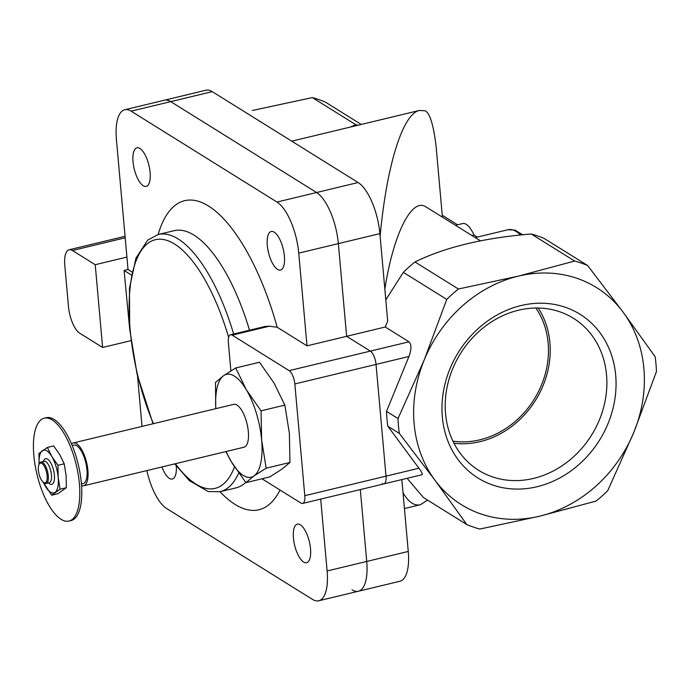 <?xml version="1.0" encoding="UTF-8"?>
<svg xmlns="http://www.w3.org/2000/svg" width="691" height="691" viewBox="0 0 691 691"><rect width="100%" height="100%" fill="white"/><g stroke="black" fill="none" stroke-linecap="round" stroke-linejoin="round"><path stroke-width="1.04" d="M531.224 233.99L574.644 261.043A143.287 123.456 121.9 0 1 587.618 265.508L544.197 238.455A143.287 123.456 121.9 0 0 531.224 233.99C483.795 237.885 445.047 247.205 414.98 261.958A143.287 123.456 121.9 0 0 403.337 272.349L385.803 299.851M407.103 478.31L423.428 497.537L466.848 524.59A143.287 123.456 121.9 0 0 479.822 529.056L539.723 516.177A127.852 110.163 121.9 0 0 633.863 432.229L607.717 490.696A143.287 123.456 121.9 0 1 596.065 501.087L539.723 516.177A127.852 110.163 121.9 0 1 434.872 480.107L399.338 433.404L387.832 426.226A143.287 123.456 121.9 0 1 386.502 411.378L398.016 418.556A143.287 123.456 121.9 0 0 399.338 433.404M357.886 125.261A143.287 123.456 121.9 0 0 355.753 124.648L350.752 126.98M480.392 240.805L425.958 206.894C411.827 197.082 393.265 234.223 384.852 289.175M442.421 217.147L436.081 146.172C433.499 124.976 429.897 113.194 425.267 110.828L419.446 110.448C402.741 113.825 386.71 165.063 380.119 236.167M403.017 492.761C408.528 502.115 414.272 506.114 420.249 504.758L427.599 500.129M403.337 272.349L446.749 299.402A143.287 123.456 121.9 0 1 458.401 289.011L518.302 276.141A127.852 110.163 121.9 0 0 424.162 360.089A127.852 110.163 121.9 0 0 434.872 480.107L466.848 524.59M414.98 261.958L458.401 289.011M587.618 265.508L623.152 312.211A127.852 110.163 121.9 0 1 633.863 432.229L656.45 371.542A143.287 123.456 121.9 0 0 655.128 356.694L623.152 312.211A127.852 110.163 121.9 0 0 518.302 276.141L574.644 261.043M398.016 418.556L424.162 360.089L446.749 299.402M252.431 110.474L312.332 97.595L355.753 124.648M361.246 124.449L325.306 102.061A143.287 123.456 121.9 0 0 312.332 97.595M537.097 486.714A96.472 83.119 -58.1 0 1 449.901 368.942A96.472 83.119 -58.1 0 1 600.047 332.812A96.472 83.119 -58.1 0 1 537.097 486.714M386.502 411.378L408.951 356.487C411.577 349.205 411.586 344.317 409.003 341.812L385.258 327.016L387.694 321.073L379.886 233.618A42.324 16.161 -103.5 0 0 358.111 182.528L212.258 91.644A42.324 16.161 -103.5 0 0 205.909 90.227L164.372 100.221A42.324 16.161 -103.5 0 1 170.729 101.637A42.324 16.161 -103.5 0 0 164.372 100.221L124.76 109.748A42.324 16.161 -103.5 0 0 116.425 139.539L128.025 269.49L131.921 271.917M382.192 483.545A11.021 4.206 -103.5 0 0 383.842 483.907L422.089 474.708C422.806 474.285 421.752 472.126 418.927 468.23L387.832 426.226M457.554 224.791L443.207 215.851A17.638 6.737 -103.5 0 0 442.257 215.393M477.3 237.099L474.017 235.052A24.245 9.259 -103.5 0 0 462.659 223.564L455.49 225.292M471.962 235.553L474.017 235.052M533.556 478.405A89.58 77.185 -58.1 0 1 475.27 468.066A89.58 77.185 -58.1 0 1 460.534 353.49A89.58 77.185 -58.1 0 1 569.885 316.219A89.58 77.185 -58.1 0 1 604.573 403.492A89.58 77.185 -58.1 0 1 533.556 478.405M538.185 308.022A85.727 73.868 -58.1 0 1 480.055 441.653A85.727 73.868 -58.1 0 1 453.944 443.225M452.916 441.152A83.766 72.175 121.9 0 0 534.134 399.346A83.766 72.175 121.9 0 0 535.87 308.022M352.039 589.82A42.324 16.161 -103.5 0 0 358.396 591.246L399.925 581.252A42.324 16.161 -103.5 0 0 408.26 551.461L401.842 479.58M262.001 478.794L300.974 503.083A11.021 4.206 -103.5 0 0 302.632 503.445L383.842 483.907A11.021 4.206 -103.5 0 0 386.01 476.151L376.042 364.407A11.021 4.206 -103.5 0 0 370.367 351.106L346.632 336.31L338.357 243.612A42.324 16.161 -103.5 0 0 316.582 192.521L170.729 101.637L316.582 192.521A42.324 16.161 -103.5 0 1 338.357 243.612L346.632 336.31L307.011 345.846L298.745 253.139A42.324 16.161 -103.5 0 0 276.961 202.048L131.117 111.165A42.324 16.161 -103.5 0 0 124.76 109.748M385.258 327.016L346.632 336.31L370.367 351.106A11.021 4.206 -103.5 0 1 376.042 364.407L386.01 476.151A11.021 4.206 -103.5 0 1 383.842 483.907M358.396 591.246A42.324 16.161 -103.5 0 0 366.722 561.455L360.313 489.573L366.722 561.455A42.324 16.161 -103.5 0 1 358.396 591.246L318.776 600.773A42.324 16.161 -103.5 0 0 327.111 570.982L320.693 499.101M51.652 495.231L57.932 493.72L66.362 487.691L66.111 475.546L64.228 463.799L59.763 454.669L53.665 445.928L47.385 447.44L51.842 456.57L57.949 465.311L58.191 477.455L60.082 489.202L51.652 495.231L43.248 482.232M226.147 451.508A52.905 20.203 -103.5 0 0 231.295 461.692L245.936 482.655L254.081 475.892L266.173 468.187L261.639 439.986L261.051 410.834L246.411 389.871A52.905 20.203 -103.5 0 0 223.616 375.671A52.905 20.203 -103.5 0 0 215.834 408.649M225.845 451.586L231.295 461.692A52.905 20.203 -103.5 0 0 254.081 475.892A52.905 20.203 -103.5 0 0 261.639 439.986A52.905 20.203 -103.5 0 0 246.411 389.871L235.7 367.966L223.616 375.671L215.471 382.434L215.756 407.655M81.573 485.704A22.043 8.422 -103.5 0 0 83.568 485.816L244.009 447.215A22.043 8.422 -103.5 0 0 247.032 423.816A22.043 8.422 -103.5 0 0 233.696 404.356L73.255 442.957A22.043 8.422 -103.5 0 0 71.527 443.959M83.568 485.816A22.043 8.422 -103.5 0 0 86.591 462.417A22.043 8.422 -103.5 0 0 73.255 442.957M81.452 484.063L83.05 483.674A19.84 7.575 -103.5 0 0 85.77 462.616A19.84 7.575 -103.5 0 0 73.764 445.099L72.166 445.479M68.996 521.066L70.974 520.591A52.905 20.203 -103.5 0 0 78.238 464.43A52.905 20.203 -103.5 0 0 46.228 417.718L44.241 418.193A52.905 20.203 -103.5 0 0 35.034 464.81A52.905 20.203 -103.5 0 0 61.05 519.295A52.905 20.203 -103.5 0 0 68.996 521.066A52.905 20.203 -103.5 0 0 76.26 464.905A52.905 20.203 -103.5 0 0 44.241 418.193M235.7 367.966L259.496 362.239L274.137 383.203L284.839 405.116L289.374 433.309L289.961 462.46L281.816 469.224L269.732 476.928L245.936 482.655M261.051 410.834L284.839 405.116M266.173 468.187L289.961 462.46M64.79 265.275L68.478 306.666A22.043 8.422 -103.5 0 0 79.828 333.269L102.614 347.469L95.228 264.705L72.434 250.505A22.043 8.422 -103.5 0 0 69.126 249.762A22.043 8.422 -103.5 0 0 64.79 265.275M95.228 264.705L126.919 257.078M102.614 347.469L130.953 340.654M284.398 256.102A19.84 7.575 -103.5 0 0 271.209 231.485A19.84 7.575 -103.5 0 0 268.488 252.552A19.84 7.575 -103.5 0 0 280.494 270.069A19.84 7.575 -103.5 0 0 284.398 256.102M150.111 172.43A19.84 7.575 -103.5 0 0 136.922 147.814A19.84 7.575 -103.5 0 0 134.201 168.872A19.84 7.575 -103.5 0 0 146.207 186.389A19.84 7.575 -103.5 0 0 150.111 172.43M146.863 470.588A42.324 16.161 -103.5 0 0 166.574 508.472L312.427 599.356A42.324 16.161 -103.5 0 0 318.776 600.773M137.544 376.111L142.026 426.407M131.307 274.958L124.069 270.449L129.649 328.648M124.069 270.449L128.025 269.49M310.518 548.749A19.84 7.575 -103.5 0 0 297.329 524.132A19.84 7.575 -103.5 0 0 294.608 545.19A19.84 7.575 -103.5 0 0 306.614 562.707A19.84 7.575 -103.5 0 0 310.518 548.749M161.953 466.961A19.84 7.575 -103.5 0 0 172.327 479.036A19.84 7.575 -103.5 0 0 176.309 466.045M302.632 503.445A11.021 4.206 -103.5 0 0 304.8 495.689L294.832 383.946A11.021 4.206 -103.5 0 0 289.158 370.644L232.185 335.144A11.021 4.206 -103.5 0 0 230.526 334.772L265.258 326.42L269.343 326.204L277.186 327.258A158.895 60.678 -103.5 0 0 158.135 234.534M277.186 327.258L307.011 345.846M220.014 491.724A158.895 60.678 -103.5 0 0 280.019 490.023M249.486 330.212A132.266 50.512 -103.5 0 0 174.072 230.699L158.222 234.517L147.71 240.062L135.954 258.149L129.459 288.285L129.692 329.115L137.094 374.246L153.031 423.756M174.728 463.886L189.498 480.763L208.276 491.56L220.101 491.698L235.951 487.889A132.266 50.512 -103.5 0 0 245.728 482.396M230.526 334.772A11.021 4.206 -103.5 0 0 228.358 342.529L230.889 370.868M39.093 464.257L38.955 453.477L47.385 447.44M64.228 463.799L57.949 465.311M66.362 487.691L60.082 489.202M43.602 482.482A10.14 3.87 -103.5 0 0 46.452 471.78A10.14 3.87 -103.5 0 0 39.042 464.361A10.14 3.87 -103.5 0 0 38.99 473.871A10.14 3.87 -103.5 0 0 43.36 482.318A10.14 3.87 -103.5 0 0 43.602 482.482M43.36 482.318L44.207 482.94A11.021 4.206 -103.5 0 0 44.466 483.121A11.021 4.206 -103.5 0 0 46.124 483.493A11.021 4.206 -103.5 0 0 47.636 471.789A11.021 4.206 -103.5 0 0 40.968 462.054A11.021 4.206 -103.5 0 0 39.508 463.419L39.042 464.361M46.124 483.493L49.294 482.724A11.021 4.206 -103.5 0 0 50.806 471.029A11.021 4.206 -103.5 0 0 44.138 461.294L40.968 462.054M48.405 482.94L49.484 483.735A13.224 5.053 -103.5 0 0 49.804 483.95A13.224 5.053 -103.5 0 0 53.518 469.992A13.224 5.053 -103.5 0 0 43.853 460.31L43.248 461.51M43.464 482.396A22.043 8.422 -103.5 0 0 45.546 486.499A22.043 8.422 -103.5 0 0 55.047 492.415A22.043 8.422 -103.5 0 0 58.191 477.455A22.043 8.422 -103.5 0 0 51.842 456.57A22.043 8.422 -103.5 0 0 42.35 450.653A22.043 8.422 -103.5 0 0 39.093 464.24M442.318 216.067L443.207 215.851M520.53 235.009A55.107 21.041 -103.5 0 0 507.971 229.723L475.235 237.592M408.951 356.487L294.832 383.946M418.927 468.23L304.8 495.689M409.003 341.812L289.158 370.644M379.886 233.618L298.745 253.139M358.111 182.528L276.961 202.048M212.258 91.644L131.117 111.165M408.26 551.461L327.111 570.982M72.434 250.505L125.201 237.808M228.617 337.389A127.852 48.828 -103.5 0 0 143.909 247.084A127.852 48.828 -103.5 0 0 153.411 423.669M175.402 463.721A127.852 48.828 -103.5 0 0 234.508 466.883M233.644 334.029A132.266 50.512 -103.5 0 0 158.222 234.517M220.101 491.698A132.266 50.512 -103.5 0 0 238.706 473.059M232.185 335.144L269.343 326.204M291.749 141.171L419.446 110.448M404.425 508.567L420.249 504.758M507.971 229.723L514.942 230.068L522.655 234.793M69.126 249.762L125.062 236.305"/></g></svg>
